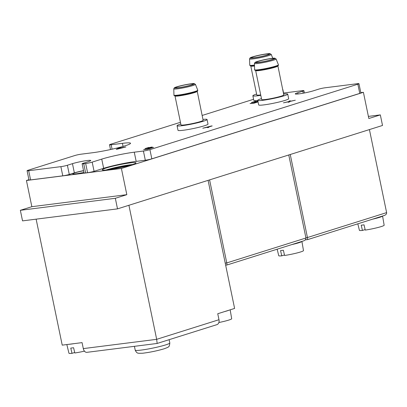 <?xml version="1.0" encoding="UTF-8"?>
<svg xmlns="http://www.w3.org/2000/svg" width="407" height="407" viewBox="0 0 407 407"><rect width="100%" height="100%" fill="white"/><g stroke="black" fill="none" stroke-linecap="round" stroke-linejoin="round"><path stroke-width="0.61" d="M147.197 148.036L145.014 148.606L148.748 147.431L147.685 147.883L152.264 146.988L148.53 148.163L149.486 147.746L147.197 148.036M289.794 101.485L289.255 102.101L288.11 102.249L288.594 101.765L283.45 102.834L288.736 101.618L289.336 100.967L290.481 100.824L290.013 101.318L295.314 100.208L289.794 101.485M117.257 149.166L116.204 149.298L119.541 147.751L120.523 147.629L119.526 148.092L125.87 146.952L117.257 149.166M83.537 170.635A10.602 0.946 168.3 0 0 74.364 172.853L72.461 163.66L67.384 165.257A4.711 0.422 168.3 0 1 60.877 166.646L28.694 170.716A4.711 0.422 168.3 0 1 27.066 170.731A4.711 0.422 168.3 0 1 28.164 170.223L74.771 155.55A4.711 0.422 168.3 0 1 81.273 154.167L92.531 152.742A23.56 2.101 168.3 0 0 117.353 147.95A23.56 2.101 168.3 0 0 130.54 143.264A23.56 2.101 168.3 0 0 122.41 143.34L111.152 144.765A4.711 0.422 168.3 0 1 109.524 144.78A4.711 0.422 168.3 0 1 110.623 144.266L180.443 122.293M72.461 163.66A10.602 0.946 168.3 0 1 83.867 161.035A10.602 0.946 168.3 0 1 90.756 160.511A10.602 0.946 168.3 0 1 88.288 161.66L83.211 163.258A4.711 0.422 168.3 0 0 82.112 163.767A4.711 0.422 168.3 0 0 83.74 163.751L85.674 163.507A4.711 0.422 168.3 0 0 92.18 162.123L101.74 159.112A23.56 2.101 168.3 0 1 134.269 152.187L143.412 151.033A4.711 0.422 168.3 0 0 149.918 149.644L357.86 84.198A4.711 0.422 168.3 0 0 358.959 83.689A4.711 0.422 168.3 0 0 357.331 83.705L325.147 87.775A4.711 0.422 168.3 0 0 318.64 89.164L313.563 90.761A10.602 0.946 168.3 0 1 302.157 93.386A10.602 0.946 168.3 0 1 295.263 93.91A10.602 0.946 168.3 0 1 297.731 92.76L302.813 91.163A4.711 0.422 168.3 0 0 303.907 90.654A4.711 0.422 168.3 0 0 302.284 90.669L283.567 93.035M202.131 115.466L253.581 99.277M180.8 124.008A15.313 1.363 -11.7 0 0 177.065 125.722L178.017 130.316A15.313 1.363 -11.7 0 0 187.968 129.558A15.313 1.363 -11.7 0 0 204.441 125.763A15.313 1.363 -11.7 0 0 208.008 124.104L207.056 119.51A15.313 1.363 -11.7 0 0 202.945 119.419M261.467 98.621A15.313 1.363 -11.7 0 0 257.733 100.331L258.684 104.93A15.313 1.363 -11.7 0 0 268.635 104.172A15.313 1.363 -11.7 0 0 285.114 100.376A15.313 1.363 -11.7 0 0 288.675 98.718L287.724 94.119A15.313 1.363 -11.7 0 0 283.613 94.032M256.593 94.063A15.313 1.363 -11.7 0 0 252.854 95.772L253.81 100.371A15.313 1.363 -11.7 0 0 257.758 100.473M153.587 147.38L147.614 149.262L143.61 149.659L153.587 147.38M209.127 126.872L208.588 127.488L207.443 127.635L207.926 127.152L202.783 128.225L211.131 126.043L212.184 125.911L209.127 126.872M258.058 101.923L254.065 103.18L250.061 103.576L258.028 101.765M257.901 101.16L254.986 102.076L254.411 102.152L255.047 101.501L251.465 102.523L255.199 101.348L255.774 101.277L255.138 101.923L257.88 101.058M218.869 322.527A12.627 1.124 -11.7 0 0 226.17 320.833A12.627 1.124 -11.7 0 0 231.69 318.727L230.169 309.829M224.445 311.63A12.958 1.155 -11.7 0 0 228.983 310.2L217.75 313.736L218.986 319.714A4.711 3.521 -107.5 0 1 216.885 324.654L157.153 343.452L156.675 339.326L128.912 205.276M66.834 344.556L68.951 353.235A12.627 1.124 -11.7 0 0 71.993 353.342L70.777 348.092A12.821 1.14 168.3 0 0 73.591 347.736L74.807 352.986A12.627 1.124 -11.7 0 0 76.226 352.762A12.627 1.124 -11.7 0 0 84.453 351.139M68.849 344.302A12.958 1.155 -11.7 0 0 74.191 343.625L62.225 345.141L36.131 219.159M277.157 249.201L278.749 255.723A12.627 1.124 -11.7 0 0 281.771 255.835L280.555 250.585A12.821 1.14 168.3 0 0 283.364 250.234L284.579 255.479A12.627 1.124 -11.7 0 0 296.978 252.971A12.627 1.124 -11.7 0 0 303.48 250.651A12.627 1.124 -11.7 0 0 303.485 250.605L301.913 241.412M357.824 223.814L359.417 230.337A12.627 1.124 -11.7 0 0 362.439 230.443L361.223 225.198A12.821 1.14 168.3 0 0 364.031 224.842L365.247 230.092A12.627 1.124 -11.7 0 0 377.645 227.579A12.627 1.124 -11.7 0 0 384.147 225.264A12.627 1.124 -11.7 0 0 384.152 225.213L382.58 216.025M208.089 180.357L234.61 308.43L228.983 310.2M74.191 343.625L82.072 342.628L83.308 348.606A4.711 3.103 82.8 0 0 86.889 352.34L157.153 343.452M74.364 172.853L69.287 174.45A4.711 0.422 168.3 0 1 62.78 175.834L30.596 179.909A4.711 0.422 168.3 0 1 28.968 179.925L27.066 170.731M358.959 83.689L360.861 92.882A4.711 0.422 168.3 0 1 359.763 93.391L151.821 158.837A4.711 0.422 168.3 0 1 145.319 160.221L136.172 161.381L134.269 152.187M82.112 163.767L84.02 172.96A4.711 0.422 168.3 0 0 85.643 172.944L87.581 172.7A4.711 0.422 168.3 0 0 94.083 171.316L103.648 168.305A23.56 2.101 168.3 0 1 136.172 161.381M117.511 208.867L115.323 198.295L126.826 194.673L121.403 168.478L363.405 92.313L368.828 118.508L380.331 114.891L382.519 125.463L117.511 208.867L22.538 220.879L20.35 210.307L31.853 206.69L26.43 180.489L28.922 179.706M368.391 116.402L380.331 114.891M360.811 92.643L363.405 92.313M131.96 164.723A17.201 1.531 -11.7 0 0 135.963 162.861A17.201 1.531 -11.7 0 0 118.813 164.845A17.201 1.531 -11.7 0 0 102.279 169.836A17.201 1.531 -11.7 0 0 113.461 168.986A17.201 1.531 -11.7 0 0 131.96 164.723M83.567 170.777A9.422 0.839 -11.7 0 0 72.802 173.921A9.422 0.839 -11.7 0 0 83.898 172.39M26.43 180.489L121.403 168.478M31.853 206.69L126.826 194.673M20.35 210.307L115.323 198.295M225.229 263.115L226.775 262.922L227.02 264.982L225.651 265.155M288.756 154.97L305.952 238.003L226.775 262.922L209.585 179.889M303.174 240.995L303.607 240.878C305.286 240.242 306.069 239.285 305.952 238.003M305.896 237.729L307.443 237.535L307.687 239.596L305.265 239.901M369.424 129.584L386.619 212.617L307.443 237.535L290.252 154.502M383.842 215.603L384.274 215.491C385.953 214.855 386.736 213.899 386.619 212.617M74.695 352.493L71.993 353.342M291.85 244.582A12.958 1.155 -11.7 0 0 301.892 241.422M281.771 255.835L284.462 254.986M372.517 219.195A12.958 1.155 -11.7 0 0 382.56 216.031M362.439 230.443L365.13 229.599M191.127 85.002A8.954 0.799 -11.7 0 0 193.213 84.03A8.954 0.799 -11.7 0 0 184.285 85.063A8.954 0.799 -11.7 0 0 175.676 87.663A8.954 0.799 -11.7 0 0 181.497 87.22A8.954 0.799 -11.7 0 0 191.127 85.002M197.136 91.361A11.31 1.007 -11.7 0 1 194.505 92.587A11.31 1.007 -11.7 0 1 182.341 95.391A11.31 1.007 -11.7 0 1 174.99 95.95L180.988 124.908A11.31 1.007 -11.7 0 0 188.334 124.349A11.31 1.007 -11.7 0 0 200.503 121.545A11.31 1.007 -11.7 0 0 203.134 120.319L197.192 91.092M177.065 125.722A15.313 1.363 -11.7 0 0 187.017 124.964A15.313 1.363 -11.7 0 0 203.49 121.169A15.313 1.363 -11.7 0 0 207.056 119.51M271.795 59.615A8.954 0.799 -11.7 0 0 273.88 58.644A8.954 0.799 -11.7 0 0 264.952 59.676A8.954 0.799 -11.7 0 0 256.344 62.276A8.954 0.799 -11.7 0 0 262.164 61.828A8.954 0.799 -11.7 0 0 271.795 59.615M277.803 65.975A11.31 1.007 -11.7 0 1 275.173 67.201A11.31 1.007 -11.7 0 1 263.008 69.999A11.31 1.007 -11.7 0 1 255.657 70.559L261.655 99.522A11.31 1.007 -11.7 0 0 269.002 98.962A11.31 1.007 -11.7 0 0 281.171 96.159A11.31 1.007 -11.7 0 0 283.801 94.933L277.859 65.705M257.733 100.331A15.313 1.363 -11.7 0 0 267.684 99.573A15.313 1.363 -11.7 0 0 284.157 95.782A15.313 1.363 -11.7 0 0 287.724 94.119M266.921 55.057A8.954 0.799 -11.7 0 0 269.007 54.085A8.954 0.799 -11.7 0 0 260.078 55.118A8.954 0.799 -11.7 0 0 251.47 57.718A8.954 0.799 -11.7 0 0 257.29 57.275A8.954 0.799 -11.7 0 0 266.921 55.057M254.512 65.99A11.31 1.007 -11.7 0 1 250.783 66.005L256.776 94.963A11.31 1.007 -11.7 0 0 260.699 94.923M282.738 89.784A15.313 1.363 -11.7 0 0 282.85 89.565A15.313 1.363 -11.7 0 0 282.656 89.403M252.854 95.772A15.313 1.363 -11.7 0 0 260.79 95.35M128.795 165.644A11.783 1.048 -11.7 0 0 109.966 169.541M132.626 164.509A17.201 1.531 -11.7 0 0 106.003 170.024M147.451 149.15L144.714 149.43L149.481 148.509L147.476 149.277M119.602 148.056L119.541 147.751M121.225 148.016L117.765 148.906L119.109 148.285L121.25 148.138M208.008 127.564L207.926 127.152M207.997 127.503L208.069 127.009M208.165 127.467L208.776 127.274M288.675 102.172L288.594 101.765M288.665 102.116L288.736 101.618M288.833 102.081L289.433 101.424L289.336 100.967M289.433 101.424L290.018 101.353M253.902 103.063L251.17 103.347L255.932 102.427L253.927 103.195M255.052 102.055L255.047 101.501M255.291 101.77L255.199 101.348M83.308 348.606L156.675 339.326L218.986 319.714M30.596 179.909L28.694 170.716M62.78 175.834L60.877 166.646M123.046 146.423L122.41 143.34M112.073 149.196L111.152 144.765M303.23 93.193L302.813 91.163M297.985 93.986L297.731 92.76M359.763 93.391L357.86 84.198M151.821 158.837L149.918 149.644M145.319 160.221L143.412 151.033M103.648 168.305L101.74 159.112M94.083 171.316L92.18 162.123M87.581 172.7L85.674 163.507M85.643 172.944L83.74 163.751M69.287 174.45L67.384 165.257M165.7 344.882A17.669 1.572 -11.7 0 0 169.816 342.964C169.556 345.563 169.088 346.856 168.412 346.85C168.559 347.064 167.094 347.726 164.016 348.835C157.097 350.865 149.98 352.335 142.654 353.235L138.731 353.296C138.324 352.9 137.037 353.993 135.205 350.132A17.669 1.572 -11.7 0 0 146.693 349.257A17.669 1.572 -11.7 0 0 165.7 344.882M192.007 84.89A10.129 0.9 -11.7 0 0 186.228 84.575A10.129 0.9 -11.7 0 0 175.102 88.075A10.129 0.9 -11.7 0 0 192.007 84.89M192.857 85.562A11.06 0.987 -11.7 0 0 195.426 84.351L194.164 83.603C193.961 83.333 190.674 83.781 184.31 84.951C173.835 87.266 174.562 87.826 174.267 87.887L173.774 88.833A11.06 0.987 -11.7 0 0 180.881 88.314A11.06 0.987 -11.7 0 0 192.857 85.562M173.774 88.833L173.952 95.111A12.154 1.084 -11.7 0 0 181.766 94.541A12.154 1.084 -11.7 0 0 194.928 91.514A12.154 1.084 -11.7 0 0 197.751 90.181L197.761 90.578C197.003 91.031 199.303 90.369 194.739 92.084L190.43 93.264A11.737 1.048 -11.7 0 0 194.729 92.089L190.43 93.264A11.737 1.048 -11.7 0 1 181.904 95.029L181.904 95.029A11.737 1.048 -11.7 0 1 174.654 95.335M272.675 59.503A10.129 0.9 -11.7 0 0 266.895 59.188A10.129 0.9 -11.7 0 0 255.769 62.688A10.129 0.9 -11.7 0 0 272.675 59.503M273.524 60.175A11.06 0.987 -11.7 0 0 276.094 58.959L274.832 58.216C274.628 57.947 271.342 58.394 264.977 59.559C254.502 61.879 255.23 62.439 254.935 62.495L254.441 63.446A11.06 0.987 -11.7 0 0 261.548 62.927A11.06 0.987 -11.7 0 0 273.524 60.175M254.441 63.446L254.619 69.719A12.154 1.084 -11.7 0 0 262.434 69.149A12.154 1.084 -11.7 0 0 275.595 66.127A12.154 1.084 -11.7 0 0 278.424 64.789L278.429 65.186C277.671 65.644 279.97 64.983 275.407 66.697L271.098 67.877A11.737 1.048 -11.7 0 0 275.397 66.702L271.098 67.877A11.737 1.048 -11.7 0 1 262.571 69.643L262.571 69.643A11.737 1.048 -11.7 0 1 255.321 69.948M267.801 54.945A10.129 0.9 -11.7 0 0 262.022 54.63A10.129 0.9 -11.7 0 0 250.895 58.13A10.129 0.9 -11.7 0 0 267.801 54.945M268.651 55.617A11.06 0.987 -11.7 0 0 271.22 54.401L269.958 53.658C269.755 53.388 266.468 53.836 260.104 55.001C249.623 57.321 250.356 57.88 250.056 57.936L249.562 58.888A11.06 0.987 -11.7 0 0 256.675 58.369A11.06 0.987 -11.7 0 0 268.651 55.617M249.562 58.888L249.745 65.161A12.154 1.084 -11.7 0 0 254.487 65.069M250.447 65.39A11.737 1.048 -11.7 0 0 254.502 65.573L250.916 65.842L250.132 65.7L249.745 65.161M110.511 149.542L109.524 144.78M304.39 92.974L303.907 90.654M169.816 342.964L169.134 339.682M135.205 350.132L134.417 346.326M384.274 215.491L307.687 239.596M303.607 240.878L227.02 264.982M195.426 84.351L197.751 90.181M173.952 95.111C173.733 95.686 174.471 96.301 181.904 95.029L174.99 95.95M276.094 58.959L278.424 64.789M254.619 69.719C254.4 70.299 255.138 70.915 262.571 69.643L255.657 70.559M271.22 54.401L272.771 58.287M250.783 66.005L254.502 65.573M283.771 94.017L282.85 89.565"/></g></svg>
